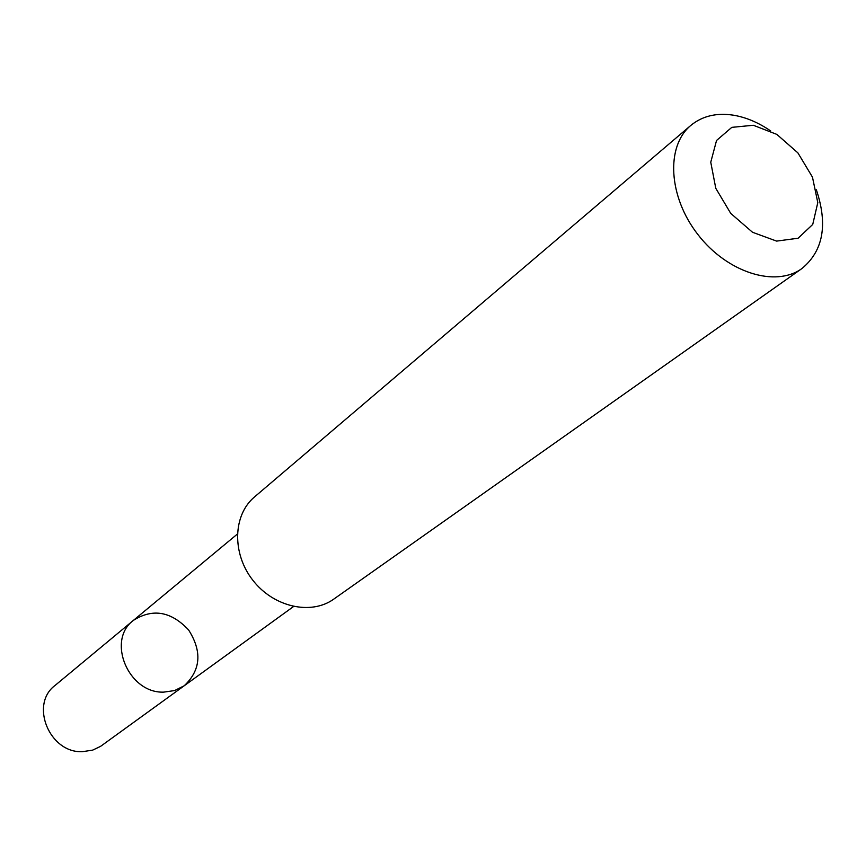 <?xml version="1.0" encoding="UTF-8"?>
<svg xmlns="http://www.w3.org/2000/svg" width="866" height="866" viewBox="0 0 866 866"><rect width="100%" height="100%" fill="white"/><g stroke="black" fill="none" stroke-linecap="round" stroke-linejoin="round"><path stroke-width="1.3" d="M163.706 692.129C128.449 693.493 106.237 640.353 133.407 620.381C152.697 608.149 171.089 611.331 188.604 629.95C202.298 651.535 200.825 670.143 184.187 685.785L174.596 690.57L163.706 692.129C128.449 693.493 106.237 640.353 133.407 620.381L55.088 685.417C29.433 704.35 49.524 753.366 82.508 751.677L92.716 750.108L100.564 746.362L184.187 685.785L174.596 690.57L163.706 692.129M770.729 130.983C758.464 122.55 745.994 117.278 733.285 115.167C716.409 112.623 702.25 116.044 690.808 125.429L254.517 496.932C232.922 514.924 231.785 553.406 252.764 580.144C273.461 607.098 311.035 615.542 333.811 599.088L801.905 268.557C823.22 250.967 828.037 224.695 816.346 189.762M690.808 125.429C665.64 146.235 668.357 196.82 697.931 234.578C727.18 272.606 775.503 287.783 801.905 268.557M753.323 125.267L731.792 127.356L716.539 140.476L710.759 162.213L715.781 188.29L730.72 213.372L752.511 232.261L776.607 241.105L798.106 238.226L812.741 224.424L817.796 202.622L812.47 177.151L797.9 152.881L776.856 134.403L753.323 125.267M237.316 534.106L133.407 620.381M293.542 606.525L184.187 685.785"/></g></svg>
